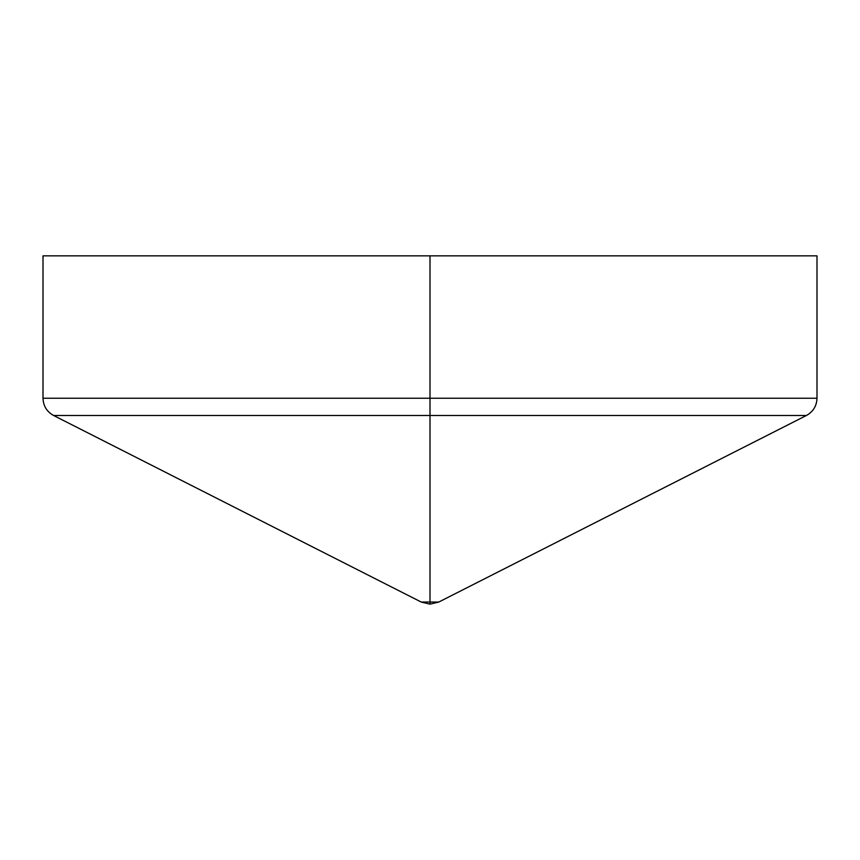 <?xml version="1.0" encoding="UTF-8"?>
<svg xmlns="http://www.w3.org/2000/svg" width="860" height="860" viewBox="0 0 860 860"><rect width="100%" height="100%" fill="white"/><g stroke="black" fill="none" stroke-linecap="round" stroke-linejoin="round"><path stroke-width="1.29" d="M43 255.85L43 398.234L430 398.234L430 255.85L43 255.85L817 255.85L430 255.85L430 398.234L817 398.234L430 398.234L430 415.487L806.411 415.487L430 415.487L806.411 415.487L438.761 602.054L430 602.054L430 604.15L430 602.054L438.761 602.054L430 604.15L421.239 602.054L430 602.054L430 415.487L430 602.054C418.702 602.054 418.702 602.054 430 602.054M43 398.234C43.301 405.974 46.827 411.725 53.589 415.487L430 415.487L53.589 415.487L430 415.487L430 398.234L817 398.234C816.699 405.974 813.173 411.725 806.411 415.487M430 398.234L43 398.234L430 398.234M817 255.85L817 398.234M53.589 415.487L421.239 602.054"/></g></svg>

